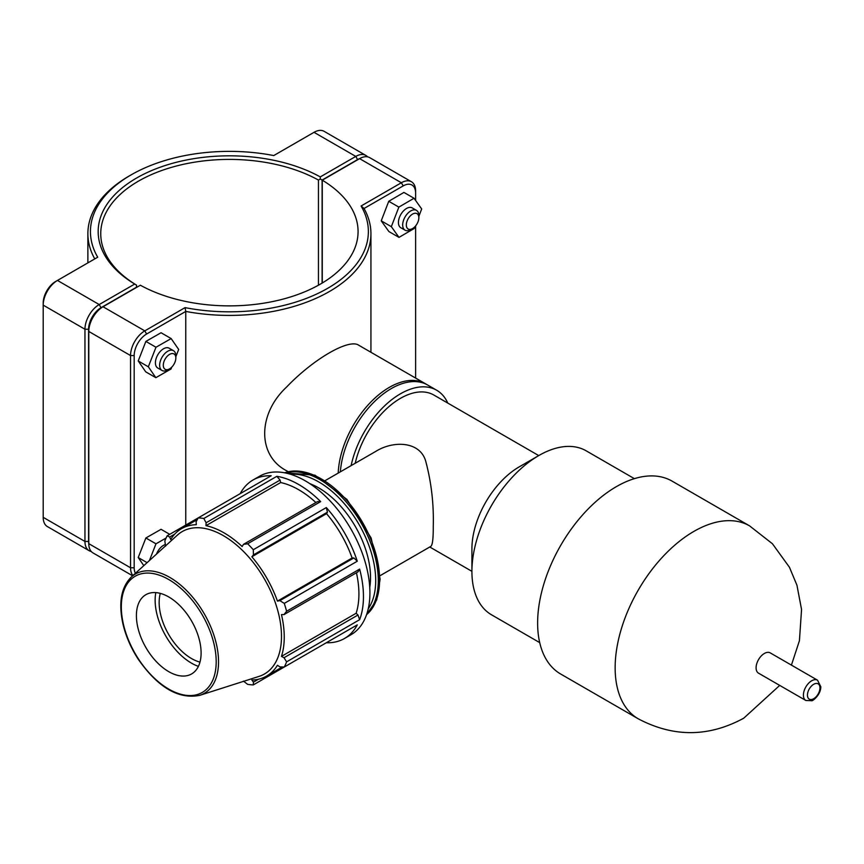 <?xml version="1.0" encoding="UTF-8"?>
<svg xmlns="http://www.w3.org/2000/svg" width="864" height="864" viewBox="0 0 864 864"><rect width="100%" height="100%" fill="white"/><g stroke="black" fill="none" stroke-linecap="round" stroke-linejoin="round"><path stroke-width="1.3" d="M817.538 680.195L770.224 652.882A11.707 6.761 120 0 0 758.516 659.642A11.707 6.761 120 0 0 758.516 673.164L805.831 700.477L811.706 700.715C811.858 701.59 820.822 695.347 820.8 686.718L817.538 680.195A11.707 6.761 120 0 0 805.831 686.956A11.707 6.761 120 0 0 805.831 700.477M634.381 478.656L586.192 450.835A94.662 54.659 120 0 0 538.855 455.522L519.167 466.895A66.82 38.578 120 0 0 471.917 548.737L471.917 571.46A94.662 54.659 120 0 0 491.519 614.801L539.708 642.622M538.736 455.587L433.858 395.042A66.82 38.578 120 0 0 355.212 463.266M380.063 575.694L430.682 546.469C432.475 545.486 433.328 538.801 433.264 526.414C433.868 504.436 431.438 482.998 425.963 462.121C420.833 441.191 393.628 440.208 375.786 451.386L325.166 480.611M447.79 403.078A72.392 41.796 120 0 0 436.644 390.215L427.55 384.966A72.392 41.796 120 0 0 373.885 402.181A72.392 41.796 120 0 0 340.362 471.83M436.644 390.215A72.392 41.796 120 0 0 351.119 465.631M538.855 455.522A94.662 54.659 120 0 0 471.917 571.46M749.585 525.874L672.062 481.118A111.37 64.303 120 0 0 560.693 545.422A111.37 64.303 120 0 0 560.693 674.028L638.215 718.783A111.37 64.303 120 0 1 638.215 590.177A111.37 64.303 120 0 1 749.585 525.874L772.438 543.758L789.448 567.259L796.943 585.22L801.554 609.498L799.427 640.699L791.424 665.118M327.434 512.19L326.311 507.568L253.282 549.731L253.465 554.893L327.434 512.19L326.538 513.659L251.856 556.772L253.465 554.893M359.629 619.693L357.988 615.017L284.018 657.72L286.6 661.856L359.629 619.693A91.498 52.823 -120 0 0 359.629 569.095L286.6 611.258A91.498 52.823 -120 0 0 284.267 603.385L357.286 561.222L353.851 557.939L352.123 557.982A85.093 49.129 -120 0 0 326.538 513.659M357.286 561.222A91.498 52.823 -120 0 0 326.311 507.568M357.988 615.017L356.141 613.267L281.459 656.381A85.093 49.129 -120 0 0 284.245 637.103A85.093 49.129 -120 0 0 281.459 614.606L284.018 614.585L357.988 571.882L359.629 569.095M356.141 613.267A85.093 49.129 -120 0 0 356.432 572.778M280.076 480.071L276.847 476.312L203.818 518.476L206.107 522.774L280.076 480.071L280.66 482.544L205.988 525.658L206.107 522.774M315.878 502.535A85.093 49.129 -120 0 0 280.66 482.544M253.282 549.731A91.498 52.823 -120 0 0 247.633 543.769L320.663 501.606L317.434 501.628L243.464 544.342L242.168 546.545A85.093 49.129 -120 0 0 205.988 525.658M320.663 501.606A91.498 52.823 -120 0 0 276.847 476.312M326.311 642.751L326.311 642.751A91.498 52.823 -120 0 0 344.498 638.485A91.498 52.823 -120 0 0 357.286 624.866L284.267 667.03L279.871 666.878L277.452 665.258A85.093 49.129 -120 0 1 266.62 676.058A85.093 49.129 -120 0 1 251.856 680.033L253.465 682.128L253.282 684.914L326.311 642.751M197.273 519.577L181.526 528.671A85.093 49.129 -120 0 1 196.29 524.696L196.106 521.78L198.169 517.914L271.199 475.751A91.498 52.823 -120 0 0 253.012 480.006A91.498 52.823 -120 0 0 240.214 493.636M165.553 546.188L164.851 540.972A91.498 52.823 -120 0 1 167.184 535.799L169.69 537.03L174.722 534.125M253.282 684.914A91.498 52.823 -120 0 1 247.633 684.353L243.464 681.134M258.498 679.223L253.465 682.128M284.018 657.72L281.459 656.381M344.498 638.485L350.968 634.748A91.498 52.823 -120 0 0 366.098 565.358A91.498 52.823 -120 0 0 305.23 480.805A91.498 52.823 -120 0 0 259.481 476.28L253.012 480.006M286.6 611.258L284.018 614.585M199.703 695.358L259.016 676.404A82.231 47.477 -120 0 0 281.491 636.358A82.231 47.477 -120 0 0 242.19 550.152A82.231 47.477 -120 0 0 177.422 535.086L131.35 576.968C121.144 587.228 118.346 602.91 122.958 624.024C125.831 636.163 130.896 647.86 138.154 659.113C157.993 687.474 178.502 699.548 199.703 695.358A68.893 39.776 -120 0 0 218.538 661.813A68.893 39.776 -120 0 0 185.62 589.594A68.893 39.776 -120 0 0 131.35 576.968M353.851 557.939L279.871 600.642L284.267 603.385M279.871 600.642L277.452 601.096A85.093 49.129 -120 0 0 251.856 556.772M243.464 544.342L247.633 543.769M203.818 518.476A91.498 52.823 -120 0 0 198.169 517.914L167.184 535.799M181.526 528.671A85.093 49.129 -120 0 0 170.705 539.471L169.69 537.03M284.267 667.03A91.498 52.823 -120 0 0 286.6 661.856M352.123 557.982L277.452 601.096M369.76 587.423A73.192 42.26 -120 0 0 370.526 577.573A73.192 42.26 -120 0 0 309.863 483.678M201.107 652.979A45.749 26.417 -120 0 0 179.237 605.027A45.749 26.417 -120 0 0 143.208 596.646A45.749 26.417 -120 0 0 145.876 647.514A45.749 26.417 -120 0 0 188.6 675.259A45.749 26.417 -120 0 0 201.107 652.979M155.801 592.596A51.419 29.689 -120 0 0 198.396 666.371M160.283 593.363A45.749 26.417 -120 0 0 168.62 634.381A45.749 26.417 -120 0 0 199.973 662.116M185.058 307.627L185.76 311.429A141.534 81.713 0 0 0 370.937 233.69A141.534 81.713 0 0 0 364.036 208.494L403.186 185.9A17.582 10.152 -60 0 1 415.616 193.072L415.616 190.976A20.153 11.642 120 0 0 411.437 181.742A20.153 11.642 120 0 0 401.36 182.747L361.098 205.988A138.964 80.222 180 0 1 327.661 288.328A138.964 80.222 180 0 1 185.058 307.627L144.796 330.869A20.153 11.642 120 0 0 130.54 355.558L130.54 567.767A20.153 11.642 120 0 0 132.937 575.532M135.41 573.286A17.582 10.152 -60 0 1 134.179 567.767L134.179 355.558A17.582 10.152 -60 0 1 146.61 334.022L185.76 311.429L185.76 525.074M426.524 384.404A72.392 41.796 120 0 0 425.531 383.8L358.906 345.33C349.423 338.094 313.502 358.83 286.513 387.126C257.418 414.212 257.418 455.684 286.513 470.718L288.241 471.712M169.56 368.863L167.746 369.911A11.437 6.599 -60 0 1 162.022 370.483A11.437 6.599 -60 0 1 162.022 357.275A11.437 6.599 -60 0 1 173.459 350.676A11.437 6.599 -60 0 1 175.835 355.903L175.835 358.009A8.867 5.119 120 0 0 169.56 354.391A8.867 5.119 120 0 0 163.296 365.245A8.867 5.119 120 0 0 169.56 368.863A8.867 5.119 120 0 0 175.835 358.009M173.459 350.676L169.214 348.224A11.437 6.599 120 0 0 157.777 354.823A11.437 6.599 120 0 0 157.777 368.032L162.022 370.483M171.742 367.157L171.018 369.004L155.844 377.676L145.735 371.833L138.218 360.958L145.876 341.41L161.05 332.737L171.158 338.58L178.675 349.456L175.835 356.713M145.876 341.41L155.984 347.242L171.158 338.58M138.218 360.958L148.327 366.79L155.984 347.242M155.844 377.676L148.327 366.79M418.846 217.706L418.846 215.6A11.437 6.599 120 0 0 416.48 210.362A11.437 6.599 120 0 0 407.668 213.43A11.437 6.599 120 0 0 402.678 224.942A11.437 6.599 120 0 0 405.043 230.18A11.437 6.599 120 0 0 410.767 229.608L412.582 228.56A8.867 5.119 -60 0 1 406.318 224.942A8.867 5.119 -60 0 1 412.582 214.088A8.867 5.119 -60 0 1 418.846 217.706A8.867 5.119 -60 0 1 412.582 228.56M405.043 230.18L400.799 227.729A11.437 6.599 -60 0 1 398.434 222.491A11.437 6.599 -60 0 1 403.423 210.978A11.437 6.599 -60 0 1 412.236 207.911L416.48 210.362M398.995 237.384L388.886 231.541L381.229 220.838L388.746 201.28L398.855 207.112L391.338 226.67L398.995 237.384L414.169 228.528L414.86 226.757M381.229 220.838L391.338 226.67M388.746 201.28L403.92 192.424L414.029 198.256L398.855 207.112M418.846 216.356L421.686 208.969L414.029 198.256M165.326 544.547A11.437 6.599 120 0 0 156.47 554.137M143.813 565.639L138.218 557.528L145.876 537.98L161.05 529.308L169.733 534.33M145.876 537.98L155.984 543.812L166.072 538.056M138.218 557.528L147.096 562.658M149.429 560.531L155.984 543.812M88.798 543.92A17.582 10.152 -60 0 1 88.592 541.447L88.592 329.238A17.582 10.152 -60 0 1 101.023 307.703L136.501 287.215L136.512 285.109L134.708 284.051L99.209 304.549A20.153 11.642 120 0 0 84.953 329.238L84.953 541.447A20.153 11.642 120 0 0 89.122 550.681A20.153 11.642 120 0 0 91.228 551.47M89.122 550.681L47.38 526.576A20.153 11.642 -60 0 1 43.2 517.342L43.2 305.132A20.153 11.642 -60 0 1 57.456 280.444L97.718 257.202A138.964 80.222 180 0 1 131.144 174.863A138.964 80.222 180 0 1 273.758 155.563L314.021 132.322A20.153 11.642 -60 0 1 324.097 131.317L365.85 155.423A20.153 11.642 120 0 0 355.774 156.416L320.263 176.915A131.242 75.773 0 0 0 136.609 178.016A131.242 75.773 0 0 0 134.708 284.051M320.263 176.915L320.285 179.021L322.11 180.058L357.588 159.57A17.582 10.152 -60 0 1 359.834 158.512M136.501 287.215L136.523 285.098A128.671 74.282 180 0 1 100.742 233.69A128.671 74.282 180 0 1 178.913 165.37A128.671 74.282 180 0 1 318.449 180.068L320.285 179.021M367.589 156.848A20.153 11.642 120 0 0 365.85 155.423M318.449 180.068L318.449 285.217M322.11 283.111L322.11 180.058M131.144 174.863L129.33 175.91A141.534 81.713 0 0 0 87.88 233.69A141.534 81.713 0 0 0 94.77 258.898M101.023 307.703L99.209 304.549L57.456 280.444L55.631 281.491A17.582 10.152 120 0 0 43.2 303.026L43.2 305.132L84.953 329.238L88.592 329.238M146.61 334.022L144.796 330.869L103.043 306.763L101.228 307.822A17.582 10.152 120 0 0 88.787 329.357L88.787 331.452A20.153 11.642 -60 0 1 103.043 306.763L140.368 285.217A128.671 74.282 180 0 0 279.893 299.916A128.671 74.282 180 0 0 358.074 231.595A128.671 74.282 180 0 0 322.294 180.187L359.608 158.641A20.153 11.642 -60 0 1 369.695 157.637L411.437 181.742M132.646 575.802L92.966 552.895A20.153 11.642 -60 0 1 88.787 543.672L88.787 331.452L130.54 355.558L134.179 355.558M322.283 283.003L322.283 180.187M361.098 205.988L364.036 208.494M415.616 193.072L415.616 200.47M415.616 225.904L415.616 378.076M425.531 383.8A72.392 41.796 120 0 0 370.915 401.965A72.392 41.796 120 0 0 338.202 473.083M819.958 687.884A8.845 5.108 -60 0 1 810.572 699.559A8.845 5.108 -60 0 1 810.572 687.053A8.845 5.108 -60 0 1 819.958 687.884M366.552 614.714L376.682 599.972L380.138 579.064L371.142 538.013L346.961 499.457L314.971 475.168L284.623 472.802A82.35 47.542 60 0 1 346.399 499.921A82.35 47.542 60 0 1 379.598 579.809A82.35 47.542 60 0 1 366.563 614.682M366.779 614.056A82.35 47.542 -120 0 0 378.292 580.565A82.35 47.542 -120 0 0 346.205 501.962A82.35 47.542 -120 0 0 285.304 472.932M290.606 474.293A80.514 46.483 60 0 1 375.7 580.565A80.514 46.483 60 0 1 368.248 608.785M216.194 661.694A67.09 38.729 60 0 1 145.033 668.045A67.09 38.729 60 0 1 145.033 573.178A67.09 38.729 60 0 1 216.194 661.694M88.592 541.447L84.953 541.447L43.2 517.342M314.021 132.322L355.774 156.416L357.588 159.57M55.631 281.491L57.456 280.444L55.631 281.491M359.608 158.641L401.36 182.747L403.186 185.9M134.179 567.767L130.54 567.767L88.787 543.672M429.764 546.998L471.917 571.331M779.717 685.4L743.731 718.2C708.653 737.24 673.488 737.435 638.215 718.783M282.366 666.965L266.62 676.058M370.937 352.285L370.937 233.69M87.88 262.883L87.88 233.69"/></g></svg>

